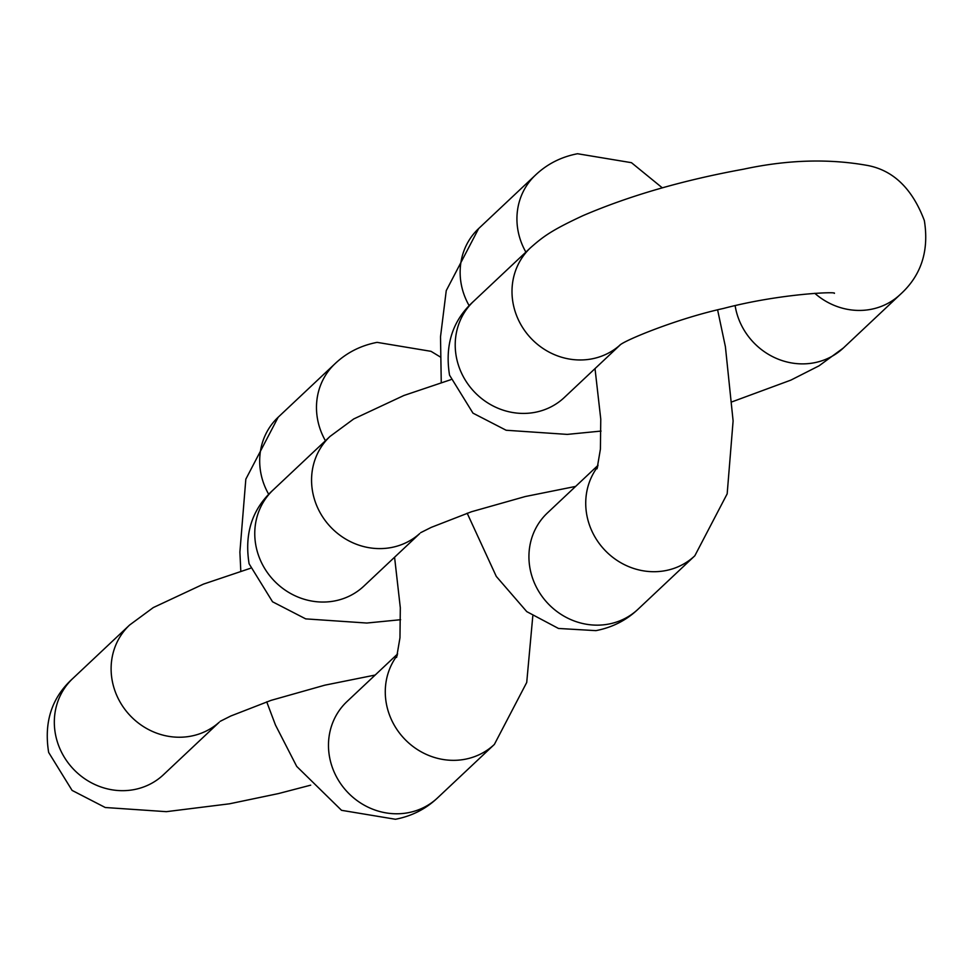 <?xml version="1.0" encoding="UTF-8"?>
<svg xmlns="http://www.w3.org/2000/svg" width="973" height="973" viewBox="0 0 973 973"><rect width="100%" height="100%" fill="white"/><g stroke="black" fill="none" stroke-linecap="round" stroke-linejoin="round"><path stroke-width="1.46" d="M310.691 785.162L278.436 793.579L229.47 803.807L166.359 811.664L105.254 807.505L72.087 790.404L48.65 752.421C43.761 722.075 51.812 697.434 72.805 678.485A66.103 61.676 46.7 0 0 56.179 737.619A66.103 61.676 46.7 0 0 101.119 787.035A66.103 61.676 46.7 0 0 163.415 774.763L219.217 722.246M72.805 678.485L129.604 625.031A66.103 61.676 46.7 0 0 112.965 684.165A66.103 61.676 46.7 0 0 157.176 733.338A66.103 61.676 46.7 0 0 219.132 722.307M397.629 653.917L346.972 701.582A66.103 61.676 46.7 0 0 336.78 777.391A66.103 61.676 46.7 0 0 407.553 812.832A66.103 61.676 -133.3 0 0 437.582 797.86L494.369 744.418A66.103 61.676 46.7 0 1 464.34 759.39A66.103 61.676 -133.3 0 1 396.242 728.436A66.103 61.676 -133.3 0 1 397.239 655.425M240.805 571.224L239.893 552.08L245.828 479.166L278.181 417.21A66.103 61.676 46.7 0 0 268.743 494.369M440.21 356.909L431.015 351.326L377.098 342.362C360.691 345.537 346.656 352.664 334.967 363.768A66.103 61.676 46.7 0 0 325.432 440.745M400.608 619.716L366.809 623.036L305.704 618.877L272.537 601.776L249.1 563.793C244.199 533.447 252.262 508.806 273.255 489.857A66.103 61.676 46.7 0 0 256.617 548.991A66.103 61.676 46.7 0 0 301.557 598.407A66.103 61.676 46.7 0 0 363.853 586.135L419.667 533.618M273.255 489.857L330.054 436.403A66.103 61.676 46.7 0 0 313.415 495.537A66.103 61.676 46.7 0 0 357.626 544.71A66.103 61.676 46.7 0 0 419.57 533.678M598.067 465.289L547.422 512.953A66.103 61.676 46.7 0 0 537.23 588.762A66.103 61.676 46.7 0 0 607.991 624.204A66.103 61.676 46.7 0 0 638.033 609.232C626.344 620.336 612.309 627.463 595.902 630.638L558.49 628.461L526.77 611.628L496.291 576.417L467.174 513.197M597.69 466.797A66.103 61.676 46.7 0 0 596.692 539.808A66.103 61.676 46.7 0 0 664.79 570.762A66.103 61.676 46.7 0 0 694.819 555.79L638.033 609.232M469.193 305.741A66.103 61.676 -133.3 0 1 478.631 228.582L535.418 175.14A66.103 61.676 46.7 0 0 525.882 252.116M601.046 431.075L567.247 434.396L506.142 430.248L472.975 413.148L449.538 375.152C444.649 344.819 452.7 320.178 473.705 301.216A66.103 61.676 46.7 0 0 457.067 360.351A66.103 61.676 -133.3 0 0 502.007 409.779A66.103 61.676 -133.3 0 0 564.304 397.507L620.142 344.965M735.138 305.717A66.103 61.676 46.7 0 0 736.16 310.813A66.103 61.676 46.7 0 0 781.1 360.241A66.103 61.676 46.7 0 0 843.396 347.969L819.071 365.812L790.879 380.115L732.195 401.776M620.044 345.026A66.103 61.676 46.7 0 1 558.088 356.082A66.103 61.676 46.7 0 1 513.853 306.909A66.103 61.676 -133.3 0 1 530.492 247.774C543.189 236.573 551.35 230.358 583.022 215.629C629.604 195.67 683.107 180.2 743.53 169.193C787.534 159.718 828.935 158.49 867.746 165.495C893.506 170.47 912.382 188.835 924.35 220.579C929.227 250.949 921.176 275.602 900.195 294.515L843.396 347.969M814.79 293.299A66.103 61.676 46.7 0 0 900.195 294.515M220.202 721.321L230.783 716.006L271.017 700.378L324.824 685.174L375.189 675.043M129.604 625.031L153.284 607.578L203.418 584.128L250.353 568.317M437.582 797.86C425.894 808.964 411.859 816.104 395.464 819.266L341.535 810.314L296.704 766.396L275.444 724.982L266.724 701.825M334.967 363.768L278.181 417.21M394.576 557.225L400.317 607.772L399.964 637.802L396.619 657.407M532.79 616.079L526.721 682.462L494.369 744.418M420.652 532.681L431.234 527.378L471.467 511.749L525.274 496.534L575.627 486.415M330.054 436.403L353.722 418.949L403.868 395.5L450.791 379.689M535.418 175.14C547.106 164.036 561.141 156.896 577.536 153.734L631.465 162.686L662.309 187.838M717.612 309.901L725.408 346.753L733.107 420.92L727.172 493.834L694.819 555.79M478.631 228.582L446.254 290.611L440.514 336.792L441.256 382.596M595.014 368.597L600.767 419.132L600.402 449.173L597.069 468.779M473.705 301.216L530.492 247.774M834.299 293.36C838.191 291.438 780.237 293.493 723.365 308.477C677.366 318.548 624.301 340.404 619.692 345.281L619.825 345.172"/></g></svg>
